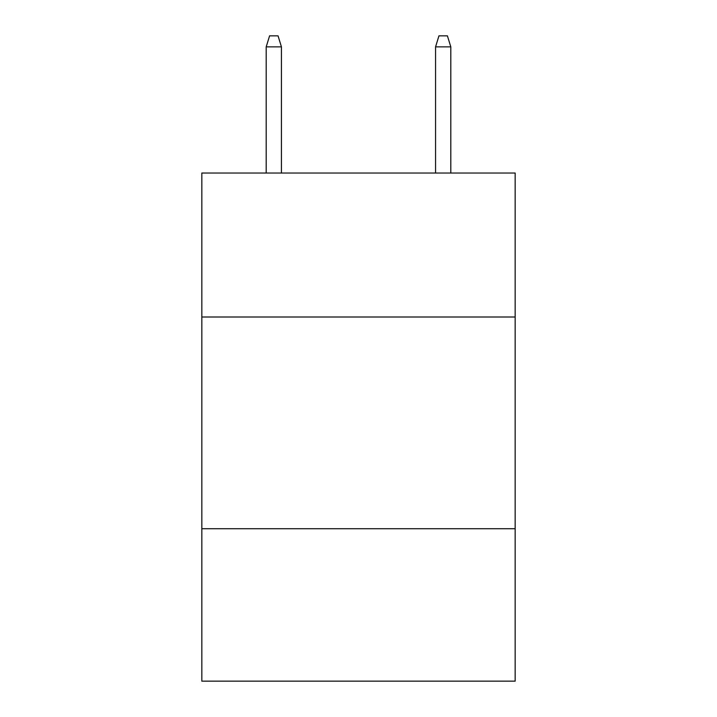 <?xml version="1.0" encoding="UTF-8"?>
<svg xmlns="http://www.w3.org/2000/svg" width="717" height="717" viewBox="0 0 717 717"><rect width="100%" height="100%" fill="white"/><g stroke="black" fill="none" stroke-linecap="round" stroke-linejoin="round"><path stroke-width="1.08" d="M515.164 317.004L515.164 173.039L201.835 173.039L201.835 317.004L515.164 317.004L515.164 681.15L201.835 681.15L201.835 317.004M515.164 528.716L201.835 528.716M281.44 173.039L281.44 46.856L266.195 46.856L266.195 173.039M266.195 46.856L269.583 35.85L278.053 35.85L281.44 46.856M435.56 46.856L438.947 35.85L447.417 35.85L450.805 46.856L435.56 46.856L435.56 173.039M450.805 46.856L450.805 173.039"/></g></svg>
